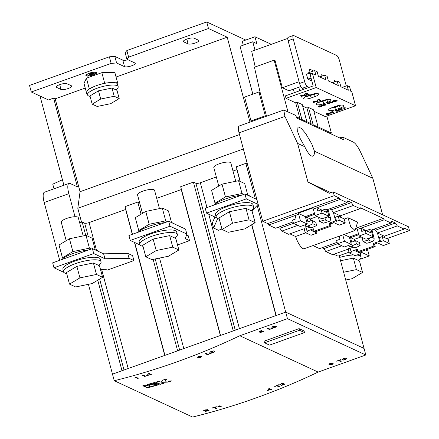 <?xml version="1.0" encoding="UTF-8"?>
<svg xmlns="http://www.w3.org/2000/svg" width="439" height="439" viewBox="0 0 439 439"><rect width="100%" height="100%" fill="white"/><g stroke="black" fill="none" stroke-linecap="round" stroke-linejoin="round"><path stroke-width="0.66" d="M356.88 255.032A19.398 5.087 -15 0 1 359.76 255.701A19.398 5.087 -15 0 1 361.012 256.941A19.398 5.087 -15 0 1 358.575 260.53M360.073 253.89A19.398 5.087 -15 0 1 360.331 254.406L361.012 256.941M346.316 253.166A19.398 5.087 -15 0 1 349.142 252.743M340.56 260.744L353.346 258.105L359.464 260.942L362.548 272.449L356.43 269.612L343.644 272.246M345.723 280.016L352.122 278.694L362.548 272.449M339.665 257.408A19.398 5.087 -15 0 1 353.598 254.96M353.346 258.105L356.43 269.612M83.185 235.93L78.274 217.618A8.818 2.31 165 0 0 77.708 217.053A8.818 2.31 165 0 0 67.88 218.035A8.818 2.31 165 0 0 61.246 222.178L66.207 240.704M98.627 265.381A19.398 5.087 165 0 0 101.069 261.798A19.398 5.087 165 0 0 99.812 260.552A19.398 5.087 165 0 0 78.191 262.72A19.398 5.087 165 0 0 63.595 271.834A19.398 5.087 165 0 0 64.851 273.074A19.398 5.087 165 0 0 66.69 273.607M101.069 261.798L100.388 259.257A19.398 5.087 165 0 0 99.132 258.017A19.398 5.087 165 0 0 77.511 260.179A19.398 5.087 165 0 0 62.914 269.294L63.595 271.834M102.6 277.3L99.521 265.793L93.403 262.956L76.852 266.369L66.426 272.619L69.51 284.121L79.936 277.871L96.481 274.463L102.6 277.3L92.174 283.545L75.629 286.958L69.51 284.121M76.852 266.369L79.936 277.871M93.403 262.956L96.481 274.463M159.461 208.607L154.555 190.296A8.818 2.31 165 0 0 153.985 189.73A8.818 2.31 165 0 0 144.157 190.713A8.818 2.31 165 0 0 137.522 194.856L142.488 213.381M174.909 238.059A19.398 5.087 165 0 0 177.345 234.475A19.398 5.087 165 0 0 176.094 233.23A19.398 5.087 165 0 0 154.473 235.397A19.398 5.087 165 0 0 139.876 244.512A19.398 5.087 165 0 0 141.133 245.752A19.398 5.087 165 0 0 142.971 246.284M177.345 234.475L176.665 231.935A19.398 5.087 165 0 0 175.413 230.694A19.398 5.087 165 0 0 153.793 232.857A19.398 5.087 165 0 0 139.196 241.971L139.876 244.512M178.882 249.978L175.798 238.47L169.679 235.633L153.134 239.046L142.708 245.297L145.786 256.799L156.218 250.548L172.763 247.141L178.882 249.978L168.455 256.222L151.905 259.636L145.786 256.799M153.134 239.046L156.218 250.548M169.679 235.633L172.763 247.141M174.398 223.945A19.398 5.087 165 0 0 173.41 223.221A19.398 5.087 165 0 0 171.775 222.727M167.544 221.69L165.717 220.844L149.172 224.258L138.74 230.508L135.305 217.684L145.737 211.439L162.282 208.026L168.4 210.863L171.556 222.628M138.74 230.508L139.635 230.919M164.894 222.639A19.398 5.087 165 0 0 138.126 232.231M145.737 211.439L149.172 224.258M162.282 208.026L165.717 220.844M98.122 251.267A19.398 5.087 165 0 0 97.129 250.543A19.398 5.087 165 0 0 95.499 250.049M91.268 249.012L89.435 248.167L72.89 251.58L62.464 257.83L59.029 245.006L69.455 238.761L86 235.348L92.119 238.185L95.274 249.95M62.464 257.83L63.353 258.242M88.618 249.961A19.398 5.087 165 0 0 61.85 259.553M69.455 238.761L72.89 251.58M86 235.348L89.435 248.167M235.743 181.285L230.837 162.973A8.818 2.31 165 0 0 230.266 162.408A8.818 2.31 165 0 0 220.438 163.39A8.818 2.31 165 0 0 213.804 167.533L218.77 186.059M251.19 210.736A19.398 5.087 165 0 0 253.627 207.148A19.398 5.087 165 0 0 252.37 205.907A19.398 5.087 165 0 0 230.749 208.075A19.398 5.087 165 0 0 216.158 217.19A19.398 5.087 165 0 0 217.409 218.43A19.398 5.087 165 0 0 219.253 218.962M253.627 207.148L252.946 204.612A19.398 5.087 165 0 0 251.69 203.372A19.398 5.087 165 0 0 230.069 205.534A19.398 5.087 165 0 0 215.478 214.649L216.158 217.19M255.163 222.655L252.079 211.148L245.961 208.311L229.416 211.724L218.984 217.974L222.068 229.476L232.494 223.226L249.045 219.818L255.163 222.655L244.732 228.9L228.187 232.313L222.068 229.476M229.416 211.724L232.494 223.226M245.961 208.311L249.045 219.818M250.68 196.623A19.398 5.087 165 0 0 249.692 195.898A19.398 5.087 165 0 0 248.057 195.404M243.826 194.367L241.999 193.522L225.448 196.935L215.022 203.186L211.587 190.361L222.013 184.117L238.564 180.703L244.682 183.54L247.832 195.306M215.022 203.186L215.911 203.597M241.176 195.317A19.398 5.087 165 0 0 214.408 204.909M222.013 184.117L225.448 196.935M238.564 180.703L241.999 193.522M90.094 96.344A15.87 4.16 -15 0 1 88.552 95.905A15.87 4.16 -15 0 1 87.526 94.89A15.87 4.16 -15 0 1 99.466 87.432A15.87 4.16 -15 0 1 117.158 85.66A15.87 4.16 -15 0 1 118.184 86.675A15.87 4.16 -15 0 1 115.869 89.836M87.526 94.89L86.84 92.322A15.87 4.16 -15 0 1 98.78 84.864A15.87 4.16 -15 0 1 116.472 83.092A15.87 4.16 -15 0 1 117.498 84.107L118.184 86.675M119.199 98.577L116.993 90.357L112 88.041L98.495 90.829L89.979 95.927L92.185 104.147L97.178 106.463L110.683 103.675L119.199 98.577L114.2 96.262L100.696 99.044L92.185 104.147M98.495 90.829L100.696 99.044M112 88.041L114.2 96.262M90.105 73.999L91.422 73.45L89.759 73.906M89.413 74.614L93.013 73.247L89.068 74.52M88.579 75.354L94.917 73.006L91.976 74.142L92.404 74.35L88.234 75.261M96.295 72.298A5.57 1.46 165 0 0 90.088 72.918A5.57 1.46 165 0 0 85.896 75.535A5.57 1.46 165 0 0 86.258 75.892A5.57 1.46 165 0 0 92.464 75.272A5.57 1.46 165 0 0 96.657 72.654A5.57 1.46 165 0 0 96.295 72.298M85.885 75.453A5.57 1.46 165 0 0 86.214 75.727A5.57 1.46 165 0 0 88.332 75.925M96.136 72.704A5.065 1.328 165 0 0 96.125 72.622A5.065 1.328 165 0 0 95.795 72.298A5.065 1.328 165 0 0 94.176 72.106M86.713 75.733A5.065 1.328 165 0 0 92.355 75.168A5.065 1.328 165 0 0 96.168 72.786A5.065 1.328 165 0 0 95.839 72.462A5.065 1.328 165 0 0 90.193 73.028A5.065 1.328 165 0 0 86.384 75.404A5.065 1.328 165 0 0 86.713 75.733M340.724 105.135L335.478 107.05A5.729 1.504 -15 0 1 333.503 107.648A5.729 1.504 -15 0 1 331.621 108.032A5.729 1.504 -15 0 1 330.858 108.126M328.948 110.425A5.729 1.504 165 0 0 336.142 109.52L340.115 108.093A5.729 1.504 165 0 0 343.622 105.673A5.729 1.504 165 0 0 336.054 106.211L332.082 107.637A5.729 1.504 165 0 0 328.575 110.057A5.729 1.504 165 0 0 328.948 110.425M328.24 99.346L322.994 101.261A5.729 1.504 -15 0 1 321.019 101.859A5.729 1.504 -15 0 1 319.131 102.243A5.729 1.504 -15 0 1 318.368 102.336M316.459 104.636A5.729 1.504 165 0 0 323.653 103.73L327.626 102.303A5.729 1.504 165 0 0 331.132 99.878A5.729 1.504 165 0 0 323.57 100.421L319.597 101.848A5.729 1.504 165 0 0 316.091 104.268A5.729 1.504 165 0 0 316.459 104.636M315.751 93.551L310.505 95.472A5.729 1.504 -15 0 1 308.529 96.07A5.729 1.504 -15 0 1 306.647 96.454A5.729 1.504 -15 0 1 305.884 96.547M303.975 98.846A5.729 1.504 165 0 0 311.169 97.935L315.142 96.514A5.729 1.504 165 0 0 318.648 94.089A5.729 1.504 165 0 0 311.081 94.632L307.108 96.059A5.729 1.504 165 0 0 303.601 98.479A5.729 1.504 165 0 0 303.975 98.846M339.72 137.939L342.36 136.99L343.666 139.767L296.835 118.058L295.535 115.281L283.737 110.041L284.949 116.406L297.598 143.399L304.759 146.719L300.227 138.581L297.626 131.684L297.988 126.805L301.236 128.342L305.599 133.39L311.778 143.937L314.478 151.225L372.832 178.283L382.61 214.775M259.987 332.394L262.33 332.06L263.477 331.434L263.389 331.044L260.201 331.719L259.921 331.357L261.693 330.49L259.059 331.44L259.608 332.158L262.78 331.264L262.083 331.944L259.987 332.394M262.33 332.06L263.477 331.434L263.389 331.044M272.822 327.796L275.165 327.461L276.318 326.49L274.732 326.611L275.061 326.139L272.921 326.446L271.856 327.291L273.151 326.396L274.309 326.237L273.722 327.104L275.692 326.83L275.555 326.578L274.94 327.335L272.822 327.796M272.597 327.05L273.195 326.556M271.812 327.209L272.537 326.89M340.51 361.506L341.295 361.22L339.363 360.326L340.894 359.568L336.543 361.127L338.579 360.606L340.51 361.506L338.579 360.606M287.463 318.676L239.787 335.753L318.143 372.08L365.819 355.003L287.463 318.676L285.701 312.102L364.052 348.434M332.186 363.152L330.018 363.465L328.844 364.09L329.151 364.732L332.147 364.524L333.163 363.547L330.808 363.805L329.744 364.425L329.684 363.849L332.186 363.152M329.744 364.425L329.64 363.684L329.7 364.26L329.64 363.684L330.221 363.602M342.991 360.134L345.339 359.799L346.486 358.822L344.906 358.948L345.23 358.476L343.089 358.784L342.025 359.629L343.32 358.729L344.483 358.57L343.891 359.442L345.866 359.168L345.729 358.915L345.109 359.673L342.991 360.134M342.766 359.382L343.364 358.893M341.981 359.546L342.705 359.228M269.414 329.502L272.838 328.273L269.947 329.102L268.015 328.207L267.23 328.487L269.414 329.502L267.4 328.427M299.069 328.624L264.108 341.152L264.547 342.793L269.541 345.109L304.507 332.586L304.062 330.946L299.069 328.624L299.508 330.271L264.547 342.793M308.513 107.484L313.139 124.742L318.132 127.058L313.506 109.799L308.513 107.484L306.927 108.049L311.108 123.666L309.885 124.105M311.108 123.666L306.856 121.691M297.274 102.271L301.9 119.529L306.894 121.844L302.268 104.586L297.274 102.271L295.688 102.841L299.87 118.453L298.646 118.892M299.87 118.453L296.237 116.769M326.841 116.055L331.401 133.077L330.172 133.516M331.401 133.077L318.094 126.904M301.823 96.92L301.17 97.156L300.726 95.367L305.643 95.554L303.755 95.647L301.642 96.404L301.823 96.92M314.313 102.71L313.66 102.945L313.216 101.157L313.825 100.937L318.127 101.343L316.239 101.436L314.132 102.194L314.313 102.71M329.469 103.697L328.795 103.939L326.923 103.072L327.637 102.814L331.319 102.644L329.919 101.996L330.589 101.755L332.466 102.622L328.07 103.05L329.469 103.697M320.3 106.792L318.462 106.88C317.792 106.693 317.984 106.364 319.038 105.892L321.518 105.788C322.182 105.975 321.99 106.304 320.936 106.776L319.691 107.072L318.094 106.578M321.518 105.788L321.88 106.09M337.662 111.155L336.987 111.396L335.116 110.524L339.512 110.101L338.112 109.454L338.782 109.212L340.659 110.079L336.263 110.507L337.662 111.155M328.493 114.244L326.654 114.338C325.985 114.151 326.177 113.822 327.231 113.35L329.711 113.24C330.38 113.432 330.183 113.761 329.129 114.228L327.884 114.53L326.292 114.036M329.711 113.24L330.073 113.547M329.876 112.647L330.825 112.06L332.658 111.797L332.378 112.203L333.739 112.093L332.751 112.933L330.743 113.218L332.559 112.823L333.124 112.313L331.511 112.625L332.054 112.022L329.876 112.713M333.13 112.318L332.751 112.11M332.043 111.978L331.571 111.846M331.017 111.989L330.551 112.576M332.658 111.797L332.378 112.203L332.614 111.632M342.678 109.13L340.604 109.349C340.027 109.064 340.455 108.642 341.882 108.082L345.103 107.72C345.63 108.01 345.197 108.428 343.797 108.976L340.351 109.124M325.497 105.119L322.111 105.761L323.647 104.262L324.8 104.795L325.65 104.691L325.041 104.91L325.497 105.119M334.485 101.672L332.411 101.897C331.835 101.607 332.263 101.184 333.689 100.624L336.911 100.262C337.437 100.553 337.004 100.97 335.605 101.519L332.158 101.667M318.473 99.247L320.876 100.361L320.245 100.586L318.368 99.713L317.205 100.207L318.473 99.247M309.111 94.133L306.115 95.389L306.96 93.65L305.621 93.792L304.496 94.572L305.396 93.666L307.591 93.43L306.696 94.95L309.33 94.237L305.978 95.258M307.015 93.688L305.621 93.792M304.348 94.401L305.154 94.363M306.927 108.049L302.669 106.079M355.535 105.777L316.201 87.537L312.458 73.571L315.893 75.162L314.659 70.558L317.156 71.716L318.39 76.32L325.881 79.794L324.651 75.19L327.148 76.348L328.383 80.952L338.37 85.583L337.136 80.979L339.632 82.137L340.867 86.741L348.357 90.215L347.128 85.61L349.625 86.768L350.854 91.372L351.793 91.806L355.535 105.777L325.343 116.593L313.907 111.287M295.688 102.841L286.009 98.352L316.201 87.537M293.389 89.161L294.328 92.673M287.962 111.769L274.139 60.176L275.077 60.609L282.343 87.729L288.895 90.769L300.764 86.521M330.962 192.694L307.948 182.02L329.261 193.303L333.234 191.881L334.244 195.662L339.237 197.978L267.724 223.594L262.731 221.272L334.244 195.662M144.486 386.529L147.4 387.884A689.559 634.871 -65.1 0 0 150.648 387.011L147.734 385.656A689.559 634.871 114.9 0 1 144.486 386.529M197.967 357.137L199.712 356.435L199.087 357.176L200.958 356.77L200.305 357.395L198.198 357.906L200.53 357.522L201.666 356.49L200.091 356.649L200.409 356.155L198.285 356.512L197.232 357.395L197.967 357.137L197.188 357.313M210.588 352.133L211.236 351.524L212.591 351.271L211.357 353.165A689.559 634.871 -65.1 0 0 214.94 351.683L214.66 351.551A689.559 634.871 114.9 0 1 211.977 352.665L213.288 350.975L211 351.398L209.853 352.413L210.457 351.886M211.236 353.044L211.307 353A689.384 634.712 114.9 0 0 214.731 351.584M209.716 352.127L209.853 352.413L211.236 351.524M144.744 376.432A689.559 634.871 -65.1 0 0 148.223 375.411L147.97 375.296A689.559 634.871 114.9 0 1 145.293 376.08L143.355 375.186A689.559 634.871 114.9 0 1 142.56 375.416L144.744 376.432L142.752 375.361M280.757 384.46L281.404 383.845L282.754 383.593L281.52 385.491A689.559 634.871 -65.1 0 0 285.109 384.004L284.829 383.873A689.559 634.871 114.9 0 1 282.145 384.987L283.457 383.302L281.163 383.724L280.022 384.734L280.625 384.213M281.399 385.371L281.476 385.327A689.384 634.712 114.9 0 0 284.9 383.905M279.884 384.449L280.022 384.734L281.404 383.845M270.654 389.848A689.559 634.871 -65.1 0 0 271.362 389.569L270.83 389.322A689.559 634.871 -65.1 0 0 271.532 389.047L271.253 388.916A689.559 634.871 114.9 0 1 270.55 389.195L269.2 388.57A689.559 634.871 114.9 0 1 268.706 388.762L267.433 390.403L267.713 390.534A689.559 634.871 -65.1 0 0 270.122 389.602L270.654 389.848L270.122 389.602M215.862 408.506A689.559 634.871 -65.1 0 0 216.657 408.275L214.726 407.376A689.559 634.871 -65.1 0 0 216.537 406.843L216.284 406.728A689.559 634.871 114.9 0 1 211.861 408.018L212.114 408.138A689.559 634.871 -65.1 0 0 213.93 407.611L215.862 408.506L213.93 407.611M239.787 335.753A689.559 634.871 114.9 0 1 114.244 380.717L192.595 417.05A689.559 634.871 -65.1 0 0 318.143 372.08M204.585 410.553L206.659 409.949L205.326 411.486A689.559 634.871 -65.1 0 0 209.035 410.46L208.755 410.328A689.559 634.871 114.9 0 1 205.984 411.096L207.384 409.746L205.035 409.949L203.833 410.739L204.585 410.553L204.459 410.306M205.211 411.37L205.282 411.321A689.384 634.712 114.9 0 0 208.799 410.344M203.696 410.465L203.833 410.739L205.271 410.07M221.508 406.832L219.324 405.817A689.559 634.871 114.9 0 1 218.858 405.96L217.843 406.679L219.083 406.262L220.784 407.052A689.559 634.871 -65.1 0 0 221.508 406.832M278.633 386.671A689.559 634.871 -65.1 0 0 279.407 386.353L277.475 385.458A689.559 634.871 -65.1 0 0 279.237 384.74L278.984 384.624A689.559 634.871 114.9 0 1 274.682 386.369L274.935 386.485A689.559 634.871 -65.1 0 0 276.702 385.771L278.633 386.671L276.702 385.771M151.334 374.483L149.15 373.468A689.559 634.871 114.9 0 1 148.684 373.611L147.669 374.33L148.909 373.913L150.61 374.703A689.559 634.871 -65.1 0 0 151.334 374.483M138.28 378.264L136.095 377.255A689.559 634.871 114.9 0 1 135.629 377.381L134.603 378.067L135.849 377.677L137.555 378.467A689.559 634.871 -65.1 0 0 138.28 378.264M207.548 354.717A689.559 634.871 -65.1 0 0 210.934 353.34L210.682 353.225A689.559 634.871 114.9 0 1 208.07 354.284L206.138 353.39A689.559 634.871 114.9 0 1 205.364 353.702L207.548 354.717L205.529 353.636M160.262 384.317L155.686 382.199A689.559 634.871 -65.1 0 0 158.918 381.255L160.581 382.029A689.559 634.871 -65.1 0 0 161.656 381.71L163.105 380.009A689.559 634.871 -65.1 0 0 167.083 378.802L165.097 381.162L171.66 380.92A689.559 634.871 114.9 0 1 167.687 382.133L162.907 382.292A689.559 634.871 114.9 0 1 161.832 382.61L163.495 383.379A689.559 634.871 114.9 0 1 160.262 384.317L160.219 384.152A689.384 634.712 -65.1 0 0 163.259 383.269M159.187 384.63A689.559 634.871 114.9 0 1 151.729 386.715L148.816 385.365A689.559 634.871 -65.1 0 0 156.273 383.28L157.519 383.856A689.559 634.871 114.9 0 1 153.31 385.047L153.727 385.239A689.559 634.871 -65.1 0 0 157.936 384.048L159.187 384.63M147.153 384.591L148.404 385.168A689.559 634.871 -65.1 0 0 155.856 383.088L154.605 382.506A689.559 634.871 114.9 0 1 147.153 384.591M142.823 385.76L144.069 386.336A689.559 634.871 -65.1 0 0 147.317 385.464L146.072 384.888A689.559 634.871 114.9 0 1 142.823 385.76M138.044 378.155A689.384 634.712 114.9 0 1 137.511 378.303L137.555 378.467M137.511 378.303L135.849 377.677M135.805 377.513L134.861 378.188M151.104 374.374A689.384 634.712 114.9 0 1 150.566 374.538L150.61 374.703M150.566 374.538L148.909 373.913M148.865 373.748L147.927 374.451M147.987 375.301A689.384 634.712 114.9 0 1 144.7 376.267M201.622 356.325L200.53 357.522M200.486 357.357L198.154 357.741M199.087 357.176L199.515 356.984M199.668 356.27L198.56 356.616M198.516 356.452L197.923 356.973M210.72 353.241A689.384 634.712 114.9 0 1 207.504 354.553M213.244 350.81L211.977 352.665M212.547 351.107L211.192 351.359M207.34 409.582L205.984 411.096M206.615 409.785L205.227 409.905M216.422 408.166A689.384 634.712 114.9 0 1 215.818 408.341M213.886 407.447A689.384 634.712 114.9 0 1 212.07 407.974L212.114 408.138M216.301 406.733A689.384 634.712 114.9 0 1 214.682 407.211L214.726 407.376M221.278 406.723A689.384 634.712 114.9 0 1 220.74 406.887L220.784 407.052M220.74 406.887L219.083 406.262M219.039 406.097L218.101 406.799M271.148 389.47A689.384 634.712 114.9 0 1 270.611 389.684M270.078 389.437A689.384 634.712 114.9 0 1 267.669 390.37L267.713 390.534M271.324 388.949A689.384 634.712 114.9 0 1 270.786 389.157L270.83 389.322M279.199 386.26A689.384 634.712 114.9 0 1 278.589 386.507M276.658 385.612A689.384 634.712 114.9 0 1 274.891 386.32L274.935 386.485M279.028 384.641A689.384 634.712 114.9 0 1 277.432 385.294L277.475 385.458M283.413 383.137L282.145 384.987M282.711 383.428L281.361 383.681M308.507 73.593L308.304 72.836L314.659 70.558M313.556 70.953L309.166 68.918L310.049 72.21M323.548 75.585L321.655 74.707L322.034 76.128M336.033 81.374L334.139 80.496L334.523 81.917M346.256 85.923L339.402 60.341A4.406 1.273 70.3 0 0 336.74 55.506L293.658 35.532A4.406 1.273 70.3 0 0 293.274 35.488A4.406 1.273 70.3 0 0 293.203 38.917L304.65 81.649A4.406 1.273 70.3 0 0 307.311 86.483L309.188 87.35L313.161 85.929L310.077 74.421L312.458 73.571M311.822 80.946L307.788 79.075L306.466 74.142A4.763 1.251 -15 0 1 312.124 73.5L312.167 73.675M307.311 86.483L302.23 88.305L304.101 89.172L309.188 87.35M245.752 40.048L206.714 21.95L208.476 28.524L227.21 37.211L249.961 122.135M252.019 121.4L251.009 120.934L244.622 97.101L258.928 91.981L260.173 92.558L266.511 116.209M271.28 44.317L254.96 36.75L256.81 43.653L252.754 41.771L240.04 46.325L252.853 94.155M254.96 36.75L242.246 41.304L243.283 45.162M255.224 66.953L251.69 51.336L287.764 38.412M282.343 87.729L299.096 81.725M266.319 116.28L265.31 115.814L251.009 120.934M265.31 115.814L258.928 91.981M353.285 205.496L333.421 212.613L340.285 215.796L360.15 208.679L353.285 205.496L351.419 202.615L347.672 200.881L347.04 202.598L340.17 199.416L339.237 197.978M333.234 191.881L408.462 226.765L409.477 230.546L404.484 228.231L404.165 229.092L397.3 225.904L377.436 233.021L384.301 236.204L384.701 237.702M404.165 229.092L384.301 236.204M293.082 221.925L275.527 228.214L268.657 225.031L267.724 223.594M268.657 225.031L298.696 214.27L298.026 213.244L312.65 208.009L313.314 209.035L340.17 199.416M356.934 227.814L383.252 218.386L360.468 207.817L360.15 208.679M372.952 236.698L365.961 239.206L359.091 236.017L366.082 233.515L372.952 236.698L371.191 230.124L369.627 229.399L366.214 230.623L360.907 228.165L357.33 229.443L356.704 228.478M369.627 229.399L370.511 232.686L365.204 230.228L361.785 231.452L360.907 228.165L384.185 219.824L383.252 218.386M397.3 225.904L395.435 223.023L391.687 221.289L391.056 223.012L384.185 219.824M348.176 249.143L332.652 254.702L325.787 251.52L323.922 248.639L321.996 247.744M348.994 252.206L337.964 256.162L333.881 254.263M386.786 238.673L409.477 230.546M342.36 136.99L353.444 142.132C355.557 143.493 357.801 146.549 360.178 151.29L372.832 178.283M297.598 143.399L307.948 182.02M262.731 221.272L239.035 132.852A8.818 2.546 -109.7 0 1 239.189 125.998L283.737 110.041M297.807 225.366L281.772 231.112L288.637 234.294L304.161 228.735M322.199 210.215L316.892 207.757L317.77 211.044L321.189 209.82L326.495 212.278L325.612 208.991L322.221 210.297M325.612 208.991L327.176 209.716L347.04 202.598M371.191 230.124L391.056 223.012M329.629 208.838L331.555 209.732L351.419 202.615M331.555 209.732L333.421 212.613L335.621 220.828L329.261 223.105L329.925 225.569L314.033 231.265L315.279 231.841L331.171 226.151L330.512 223.687L333.689 222.546L339.309 225.152L345.268 223.017L339.336 220.268L336.554 221.261L335.621 220.828M373.644 229.246L375.57 230.14L395.435 223.023M375.57 230.14L377.436 233.021L379.636 241.236L373.282 243.513L373.94 245.983L358.048 251.673L359.294 252.249L375.186 246.559L374.527 244.095L377.705 242.954L383.324 245.56L389.283 243.425L388.186 239.315L382.254 236.566L383.351 240.676L380.575 241.675L379.636 241.236M305.818 232.807L295.54 236.489L289.866 233.855M347.984 217.706L357.598 222.161L355.063 230.497L350.64 226.491L347.984 217.706L344.209 219.056M334.03 222.705L330.578 223.939M314.033 231.265L313.369 228.796L307.015 231.073L307.953 231.507L305.171 232.505L311.103 235.255L317.062 233.12L311.443 230.513L313.622 229.734M307.015 231.073L305.621 225.876M298.696 214.27L300.457 220.85L293.466 223.352L300.331 226.535L307.322 224.033L305.341 216.636L314.472 213.365M328.937 216.29L321.946 218.798L315.076 215.609L322.067 213.107L328.937 216.29L327.176 209.716M314.725 214.303L306.592 217.217L310.335 218.951L310.911 220.855M317.073 216.537L310.335 218.951M327.51 216.8L330.529 218.205L327.988 209.425M304.754 224.955L305.879 226.014L307.816 226.036L312.98 223.819L311.97 220.477L307.997 221.898L306.592 217.217L305.593 217.574M319.641 217.728L318.648 218.084L319.652 221.432L325.014 219.873L326.89 217.025M330.529 218.205C330.83 219.846 330.243 220.982 328.756 221.613L323.395 223.166L319.652 221.432M322.067 213.107L321.189 209.82M313.314 209.035L315.076 215.609M305.341 216.636L298.026 213.244M329.925 225.569L331.171 226.151M329.261 223.105L330.512 223.687M336.554 221.261L335.456 217.157L338.239 216.158L344.171 218.907L345.268 223.017M340.285 215.796L340.686 217.294M342.766 234.898L344.472 241.258L337.481 243.76L344.346 246.948L351.337 244.441L349.356 237.044L358.487 233.773M358.048 251.673L357.39 249.209L351.03 251.487L351.968 251.92L349.186 252.913L355.118 255.663L361.077 253.528L355.458 250.927L357.637 250.142M351.03 251.487L349.642 246.306M358.74 234.711L350.607 237.625L354.35 239.359L354.745 241.044M361.094 236.945L354.35 239.359M371.526 237.214L374.11 238.41L372.003 229.833M348.484 245.461L349.318 246.153L351.205 246.153L356.391 243.952L355.639 240.72L351.666 242.147L350.607 237.625L349.609 237.982M363.305 237.976L362.312 238.333L363.069 241.56L368.403 239.996L370.406 237.614M374.11 238.41C374.291 239.996 373.638 241.104 372.151 241.73L366.812 243.299L363.069 241.56M373.94 245.983L375.186 246.559M373.282 243.513L374.527 244.095M389.283 243.425L383.351 240.676M380.575 241.675L379.472 237.565L382.254 236.566M366.082 233.515L365.204 230.228M357.33 229.443L359.091 236.017M349.356 237.044L343.874 234.503M295.54 236.489A14.004 4.044 70.3 0 0 304.216 248.71L355.063 230.497M304.759 146.719A16.309 4.714 70.3 0 0 312.914 156.108A16.309 4.714 70.3 0 0 314.478 151.225M339.336 220.268L338.239 216.158M31.284 91.992L111.138 63.386L109.377 56.812L29.523 85.418L31.284 91.992L48.455 99.955L53.618 98.106L55.182 98.83L80.063 191.689L77.807 208.278L81.539 222.205M53.618 98.106L77.401 186.855L70.218 183.529A13.225 3.825 70.3 0 0 69.066 183.403A13.225 3.825 70.3 0 0 68.841 193.681L44.207 202.505A13.225 3.825 -109.7 0 1 44.432 192.227L69.066 183.403M75.009 216.712L68.841 193.681M63.907 185.253L40.004 96.031M59.699 260.322L44.207 202.505M79.684 222.869L82.159 221.986L84.656 223.144A3.528 0.927 165 0 0 89.084 222.584L125.636 209.491A3.528 0.927 165 0 0 125.823 209.425M132.474 234.256L125.066 206.615L137.78 202.061L139.69 202.944M156.718 198.357L181.258 189.566A3.528 0.927 165 0 0 181.439 189.5M233.263 330.885L220.543 335.44L180.687 186.69L193.401 182.141L195.898 183.299A3.528 0.927 165 0 0 200.327 182.739L216.339 176.999M232.999 171.034L236.879 169.646A3.528 0.927 165 0 0 237.06 169.575M240.254 181.488L236.308 166.771L245.845 163.352L255.339 198.785M247.404 164.076L245.845 163.352M77.807 208.278L243.36 148.98M80.063 191.689L239.502 134.581M55.182 98.824L85.232 88.063M116.061 77.023L227.21 37.211M349.318 246.153L353.06 247.892L354.953 247.892L360.139 245.686L359.382 242.46L355.639 240.72M360.606 251.783L361.077 253.528M351.337 244.441L344.472 241.258M337.481 243.76L336.598 240.473L340.016 239.25L339.193 236.182M305.879 226.014L309.621 227.748L311.558 227.77L316.722 225.558L315.718 222.211L311.97 220.477M307.322 224.033L300.457 220.85M293.466 223.352L292.583 220.065L296.001 218.841L295.118 215.554M316.59 231.375L317.062 233.12M281.772 231.112L279.906 228.231L277.98 227.336M257.122 205.447L285.701 312.102L276.164 315.515L251.821 224.653M339.21 255.712L365.819 355.003M337.097 242.339L319.543 248.628L312.963 245.577M341.822 245.774L325.787 251.52M54.008 188.797L52.768 184.166L62.437 179.765M279.906 228.231L293.493 223.363M323.922 248.639L337.509 243.777M356.391 243.952L360.139 245.686M312.98 223.819L316.722 225.558M349.186 252.913L348.083 248.803L350.119 248.079M305.171 232.505L304.068 228.395L306.104 227.665M88.415 284.324L114.244 380.717M364.057 348.434L285.701 312.102L112.483 374.143L122.015 370.73L97.76 280.197M85.753 235.397L82.159 221.986M214.907 217.003L212.273 223.089L213.595 228.022L218.463 230.277L221.947 229.032M186.548 234.931L188.221 235.71L189.544 240.638L185.296 238.673L186.849 234.036L169.992 226.222L130.262 240.451L140.14 245.028M177.532 244.94L189.544 240.638M53.981 267.774L52.664 262.84L92.393 248.611L103.626 253.824L127.733 253.374L132.6 255.63L133.922 260.563L129.05 258.302L104.948 258.752L93.71 253.544L53.981 267.774L63.858 272.35M100.575 269.744L105.349 269.255L107.226 270.128L133.922 260.563M153.14 259.383L177.636 350.805L164.927 355.36L134.685 242.498M141.045 214.248L137.78 202.061M233.257 330.885L193.401 182.141M251.783 211.011L258.132 204.398L256.815 199.465L244.951 193.967L205.222 208.196L206.544 213.129L216.422 217.706M258.132 204.398L246.274 198.9L206.544 213.129M217.689 218.551L213.595 228.022M186.849 234.036L185.527 229.103L168.669 221.289L128.94 235.518L130.262 240.451M127.733 253.374L129.05 258.302M365.703 249.956L367.942 250.998L369.265 255.926L360.079 259.219M360.649 251.931L369.265 255.926M244.951 193.967L246.274 198.9M168.669 221.289L169.992 226.222M92.393 248.611L93.71 253.544M103.626 253.824L104.948 258.752M302.23 88.305A4.406 1.273 -109.7 0 1 299.568 83.47L304.65 81.649M293.203 38.917L288.116 40.739L299.568 83.47M288.116 40.739A4.406 1.273 -109.7 0 1 288.187 37.31L293.274 35.488M102.057 83.942L104.63 83.02L106.792 82.966M115.419 82.746L117.581 82.691L117.169 83.558M88.804 89.408L89.216 88.541L91.789 87.619M87.213 93.721L86.752 93.737L87.048 93.112M60.983 89.435A5.729 1.504 165 0 0 67.37 88.799A5.729 1.504 165 0 0 71.683 86.104A5.729 1.504 165 0 0 71.31 85.737L66.942 83.712A5.729 1.504 165 0 0 60.555 84.348A5.729 1.504 165 0 0 56.241 87.043A5.729 1.504 165 0 0 56.615 87.41L60.983 89.435L59.699 84.639M89.216 88.541L86.439 78.186L83.981 83.383L86.752 93.737M117.581 82.691L114.804 72.336L101.853 72.665L86.439 78.186M104.63 83.02L101.853 72.665M183.743 41.875L188.117 43.9A5.729 1.504 165 0 0 194.504 43.258A5.729 1.504 165 0 0 198.818 40.564A5.729 1.504 165 0 0 198.444 40.201L194.076 38.171A5.729 1.504 165 0 0 187.689 38.813A5.729 1.504 165 0 0 183.376 41.507A5.729 1.504 165 0 0 183.743 41.875L183.513 41.003M111.138 63.386L116.587 62.975L124.55 66.668A5.729 1.504 165 0 0 130.937 66.026A5.729 1.504 165 0 0 135.25 63.337A5.729 1.504 165 0 0 134.877 62.969L126.92 59.276L128.622 57.125L208.476 28.524M109.377 56.812L114.826 56.401L116.587 62.975M114.826 56.401L122.788 60.094A5.729 1.504 165 0 0 128.007 59.781M128.622 57.125L126.86 50.551L125.159 52.702L126.92 59.276M126.86 50.551L206.714 21.95M274.139 60.176L254.444 67.227L260.173 92.558M252.754 41.771L254.999 50.15M311.119 78.312A4.763 1.251 165 0 0 307.788 79.075M286.009 98.352L285.35 95.889L304.101 89.172M319.746 76.946L324.651 75.19M332.235 82.735L337.136 80.979M342.222 87.366L347.128 85.61M315.142 96.514L314.478 94.05L315.63 93.567M327.626 102.303L326.967 99.84L328.12 99.357M340.115 108.093L339.451 105.629L340.604 105.146M331.846 363.102L331.5 363.421M331.456 363.256L331.017 363.41M330.973 363.245L330.177 363.437M333.119 363.382L332.147 364.524M332.109 364.359L329.107 364.568M330.161 364.617L330.863 363.991L332.455 363.805L331.846 364.425L330.018 364.365M332.521 363.843L330.863 363.991M330.819 363.832L330.117 364.452M341.081 361.121L340.466 361.341M338.535 360.446L336.795 361.248M340.927 359.585L339.363 360.326M346.442 358.663L345.339 359.799M345.295 359.634L342.947 359.969M343.891 359.442L344.319 359.261M344.483 358.57L343.32 358.729M276.274 326.325L275.165 327.461M275.121 327.302L272.778 327.631M273.722 327.104L274.15 326.929M274.309 326.237L273.151 326.396M272.619 328.174L269.37 329.338M262.286 331.9L259.943 332.23M262.648 331.143L261.106 331.489M261.062 331.324L260.349 331.917M260.305 331.758L259.608 332.158M259.564 331.999L259.12 331.412M261.759 330.523L259.921 331.357M269.842 389.47L269.008 388.943L268.306 390.068L269.052 389.108L269.842 389.47A689.559 634.871 114.9 0 1 268.306 390.068M326.611 114.173L326.287 113.948M329.667 113.075C330.337 113.267 330.139 113.597 329.085 114.063L329.129 114.228M329.393 113.646L329.052 113.295L327.395 113.289L326.89 113.575L327.264 114.118L328.915 114.129L329.096 113.46L327.439 113.454L326.934 113.739L327.264 114.118M329.052 113.295L329.404 113.564M333.695 111.934L332.751 112.933M331.994 112.982L331.039 113.103M332.367 112.159L331.846 112.307M330.49 112.417L329.887 112.614M337.443 111.051L336.987 111.396M336.943 111.232L335.292 110.463M338.288 109.388L339.512 110.101M340.439 109.98L339.945 110.337M339.901 110.173L336.263 110.507M345.059 107.555C345.586 107.846 345.153 108.263 343.753 108.812L343.797 108.976M344.582 108.065L342.914 107.774M344.385 107.796L342.058 108.021L341.235 108.949M342.102 108.181L341.279 109.113L341.037 108.817M341.279 109.113L343.578 108.877L344.588 107.978M318.418 106.715L318.094 106.49M321.474 105.623C322.138 105.81 321.946 106.139 320.893 106.611L320.936 106.776M321.2 106.189L320.86 105.843L319.202 105.832L318.698 106.117L319.071 106.661L320.722 106.672L320.904 106.008L319.246 105.997L318.741 106.282L319.071 106.661M320.86 105.843L321.211 106.106M325.277 105.02L324.887 105.338M324.844 105.173L324.426 105.13M324.383 104.965L322.352 105.87M325.431 104.586L325.041 104.91M324.191 105.014L323.472 104.537L322.863 105.492L324.191 105.014L323.516 104.701L322.863 105.492M329.25 103.593L328.795 103.939M328.751 103.774L327.099 103.006M330.095 101.936L331.319 102.644M332.246 102.523L331.752 102.88M331.708 102.715L328.07 103.05M336.867 100.103C337.393 100.388 336.96 100.805 335.561 101.354L335.605 101.519M336.389 100.608L334.721 100.317M336.192 100.339L333.865 100.564L333.042 101.491M333.909 100.729L333.086 101.656L332.844 101.365M333.086 101.656L335.385 101.42L336.395 100.52M314.253 102.55L313.616 102.781M317.732 101.305L317.474 101.579M317.43 101.414L316.239 101.436M316.195 101.277L314.132 102.194M315.756 101.387L313.726 100.997L314.061 101.991L315.756 101.387L313.77 101.162M313.912 101.393L314.061 101.991M320.657 100.262L320.245 100.586M320.201 100.421L318.368 99.713M318.324 99.549L317.479 100.333M301.769 96.761L301.132 96.992M305.242 95.515L304.99 95.79M304.946 95.625L303.755 95.647M303.711 95.482L301.642 96.404M303.267 95.592L301.236 95.208L301.571 96.201L303.267 95.592L301.28 95.373M301.428 95.603L301.571 96.201M307.547 93.266L306.696 94.95M305.577 93.628L305.11 94.198M87.767 73.823A5.065 1.328 165 0 0 86.34 75.245A5.065 1.328 165 0 0 86.373 75.321M94.742 74.207A5.57 1.46 165 0 0 96.624 72.572M92.278 74.279L91.29 74.383M91.246 74.218L88.535 75.19M91.976 74.142L94.72 72.973M92.816 73.214L89.369 74.449M90.061 73.834L91.224 73.417M155.878 382.144L160.219 384.152M162.907 382.292L162.864 382.128A689.384 634.712 -65.1 0 1 161.788 382.446L161.832 382.61M162.864 382.128L167.687 382.133M167.643 381.968A689.384 634.712 -65.1 0 0 171.001 380.948M167.039 378.637L165.097 381.162M149.013 385.31L151.729 386.715M151.685 386.55A689.384 634.712 -65.1 0 0 158.951 384.52M157.283 383.746A689.384 634.712 -65.1 0 1 153.266 384.882L153.31 385.047M155.62 382.978A689.384 634.712 114.9 0 1 148.36 385.003L148.404 385.168M148.36 385.003L147.35 384.537M150.407 386.896A689.384 634.712 114.9 0 1 147.356 387.714L147.4 387.884M147.356 387.714L144.683 386.479M147.081 385.354A689.384 634.712 114.9 0 1 144.025 386.172L144.069 386.336M144.025 386.172L143.021 385.705M318.132 127.058L317.068 127.436M313.139 124.742L312.074 125.12M306.894 121.844L305.829 122.229M301.9 119.529L300.836 119.913M304.507 332.586L299.508 330.271M335.478 107.05L336.142 109.52M322.994 101.261L323.653 103.73M310.505 95.472L311.169 97.935M284.949 116.406L239.035 132.852M368.403 239.996L372.151 241.73M325.014 219.873L328.756 221.613M351.205 246.153L354.953 247.892M307.816 226.036L311.558 227.77M124.012 370.017L99.642 279.072M88.201 236.369L84.656 223.144M200.327 182.739L206.978 207.565M208.744 214.15L239.431 328.674M220.362 335.506L181.258 189.566M159.549 258.061L183.809 348.599M164.74 355.425L134.449 242.394M132.287 234.322L125.636 209.491M89.084 222.584L96.514 250.307M101.689 269.628L128.188 368.519M275.983 315.581L251.646 224.763M240.023 181.378L236.879 169.646M179.633 350.092L155.214 258.955M235.255 330.172L195.898 183.299M56.379 86.538L56.615 87.41M186.833 39.098L188.117 43.9M122.788 60.094L124.55 66.668M298.761 87.235L299.705 90.747"/></g></svg>
